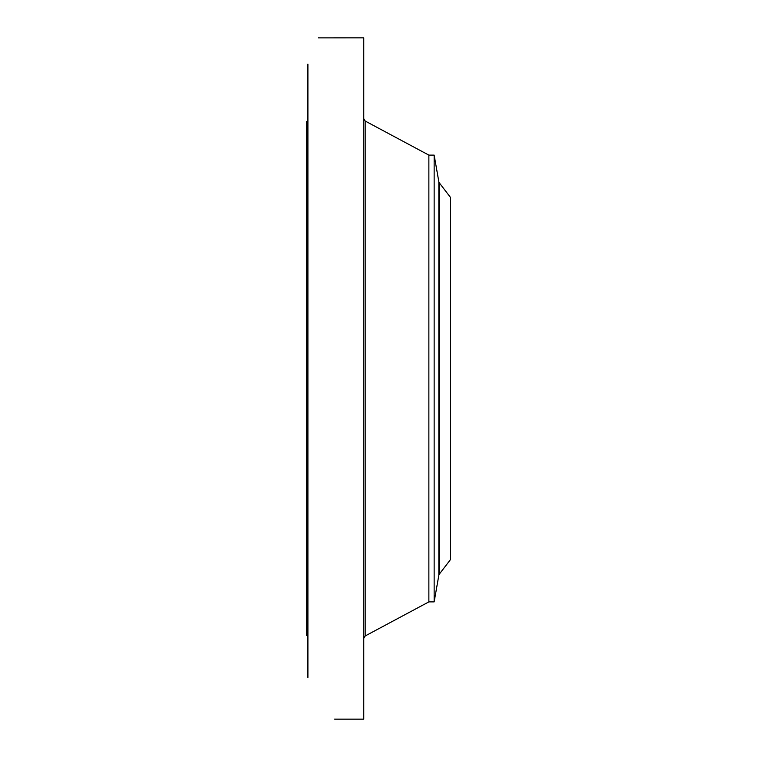 <?xml version="1.0" encoding="UTF-8"?>
<svg xmlns="http://www.w3.org/2000/svg" width="757" height="757" viewBox="0 0 757 757"><rect width="100%" height="100%" fill="white"/><g stroke="black" fill="none" stroke-linecap="round" stroke-linejoin="round"><path stroke-width="1.14" d="M335.483 719.15L363.757 719.15L363.757 37.85L318.413 37.869M307.91 677.449L307.91 64.108M319.691 37.878L318.442 37.85M334.613 719.131L335.379 719.15M307.91 635.388L306.576 635.388L306.576 121.612L307.91 121.612M434.149 601.881L434.149 155.119L438.842 181.765L438.842 575.235L434.149 601.881L428.869 601.881L428.869 155.119L365.177 121.035L363.757 118.669M450.424 559.65L450.424 197.35L439.344 182.91L439.344 574.09L450.424 559.65M428.869 601.881L365.177 635.965L365.177 121.035M365.177 635.965L363.757 638.331M434.149 155.119L428.869 155.119M438.842 575.235L439.344 574.09M438.842 181.765L439.344 182.91"/></g></svg>
